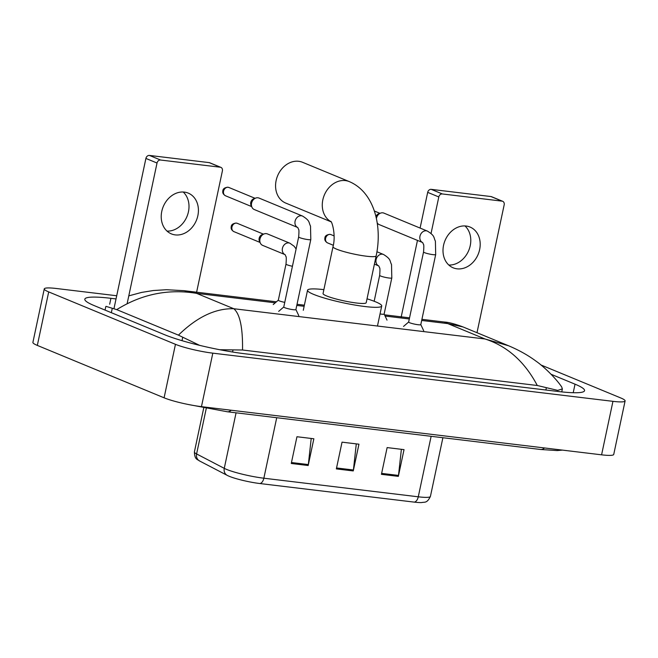 <?xml version="1.0" encoding="UTF-8"?>
<svg xmlns="http://www.w3.org/2000/svg" width="658" height="658" viewBox="0 0 658 658"><rect width="100%" height="100%" fill="white"/><g stroke="black" fill="none" stroke-linecap="round" stroke-linejoin="round"><path stroke-width="0.99" d="M414.244 502.12A6.893 3.915 -83.1 0 0 418.274 496.806A27.57 3.553 12 0 0 430.422 496.412C426.927 503.567 424.739 501.807 421.622 502.572A22.611 2.912 -168 0 1 414.244 502.12L259.828 483.531A22.611 2.912 -168 0 1 229.181 476.277A22.611 2.912 -168 0 1 227.602 475.561A22.611 2.912 -168 0 1 227.355 475.438A6.893 6.202 117.5 0 1 227.273 475.397L199.604 460.987A6.893 6.202 117.5 0 0 199.687 461.028L227.183 475.347M401.38 449.307L398.493 475.421A5.511 3.125 96.9 0 1 398.345 476.367L404.028 449.628L387.126 447.588L381.434 474.336L398.345 476.367M311.209 438.45L308.331 464.564A5.511 3.125 96.9 0 1 308.174 465.51L313.858 438.771L296.955 436.731L291.264 463.479L308.174 465.51M356.291 443.879L353.412 469.993A5.511 3.125 96.9 0 1 353.264 470.939L358.947 444.199L342.037 442.16L336.353 468.907L353.264 470.939M540.934 364.96L620.675 397.925A27.57 3.553 -168 0 1 625.1 400.944L613.733 454.431A27.57 3.553 -168 0 1 601.585 454.826L201.455 406.652A27.57 3.553 -168 0 1 164.089 397.81L37.325 345.409A27.57 3.553 -168 0 1 32.9 342.39L44.267 288.895A27.57 3.553 -168 0 1 56.415 288.5L116.713 295.755M625.1 400.944A27.57 3.553 -168 0 1 612.952 401.339L212.822 353.157A27.57 3.553 -168 0 1 175.456 344.315L48.7 291.913A27.57 3.553 -168 0 1 44.267 288.895M116.038 298.938L110.931 298.321A59.286 7.633 12 0 0 84.816 299.168A59.286 7.633 12 0 0 94.341 305.657L164.755 334.774A59.286 7.633 12 0 0 245.097 353.79L558.445 391.518A59.286 7.633 12 0 0 584.551 390.663A59.286 7.633 12 0 0 575.034 384.173L551.1 374.279M276.418 301.808L184.034 290.688L196.594 293.353C168.292 288.697 141.667 294.126 116.729 309.63L106.02 306.357M561.718 386.986L562.368 388.927L557.721 390.383L537.29 385.498C524.681 361.637 507.252 346.133 485.004 338.977L508.56 345.763C521.251 351.092 530.282 356.883 536.007 361.143C544.034 366.671 556.068 378.531 561.718 386.986M116.729 309.63L178.441 335.144C196.948 317.049 215.405 308.248 233.804 308.734C239.94 313.94 242.851 327.7 242.531 350.007L537.29 385.498M242.531 350.007L219.805 349.735M199.621 345.351L178.441 335.144M421.679 320.454L447.785 323.596L444.224 322.017C448.493 322.223 454.76 323.859 463.043 326.944L447.785 323.596L485.004 338.977L233.804 308.734L196.594 293.353L275.241 302.82M184.363 192.103A22.059 17.939 112.5 0 0 162.403 208.956A22.059 17.939 112.5 0 0 171.393 233.886A22.059 17.939 112.5 0 0 175.267 234.898A22.059 17.939 112.5 0 0 197.236 218.045A22.059 17.939 112.5 0 0 188.246 193.115A22.059 17.939 112.5 0 0 184.363 192.103M113.949 308.742L145.903 158.43A3.446 2.805 -67.5 0 1 149.432 155.428L160.552 160.026A3.446 2.805 112.5 0 0 157.023 163.028L127.134 303.651M196.38 293.287L222.396 170.899A3.446 2.805 112.5 0 0 220.899 167.371A3.446 2.805 112.5 0 0 220.29 167.214L209.17 162.616L149.432 155.428M209.17 162.616A3.446 2.805 -67.5 0 1 209.779 162.781L220.899 167.371M220.29 167.214L160.552 160.026M183.195 192.004A22.059 17.939 -67.5 0 1 186.987 216.466A22.059 17.939 -67.5 0 1 167.033 231.106M330.99 221.68A22.059 17.939 -67.5 0 1 323.769 196.512A22.059 17.939 -67.5 0 1 345.417 180.596A22.059 17.939 -67.5 0 1 349.299 181.608L302.598 162.304A22.059 17.939 112.5 0 0 298.716 161.292A22.059 17.939 112.5 0 0 276.755 178.145A22.059 17.939 112.5 0 0 285.745 203.075L331.073 221.812M330.727 221.327C332.019 221.359 336.098 235.194 333.006 246.717L323.053 293.526A22.059 2.838 12 0 0 326.598 295.944A22.059 2.838 12 0 0 350.541 302.137A22.059 2.838 12 0 0 366.21 302.696L376.162 255.896C382.578 225.974 374.229 192.128 349.299 181.608M367.032 298.814A37.917 4.886 -168 0 1 375.628 301.841A37.917 4.886 -168 0 1 381.722 305.995A37.917 4.886 -168 0 1 354.785 305.032A37.917 4.886 -168 0 1 313.636 294.381A37.917 4.886 -168 0 1 307.549 290.227A37.917 4.886 -168 0 1 323.884 289.643M295.894 309.507A6.202 0.798 -168 0 1 295.903 309.589A6.202 0.798 -168 0 1 291.502 309.433A6.202 0.798 -168 0 1 284.766 307.689A6.202 0.798 -168 0 1 283.771 307.015L298.666 236.938C299.077 231.896 299.02 229.329 298.51 229.239L297.794 227.528M302.532 216.054A6.202 5.042 -67.5 0 0 301.759 215.824A6.202 5.042 -67.5 0 0 301.438 215.775A6.202 5.042 -67.5 0 0 295.302 220.405A6.202 5.042 -67.5 0 0 297.613 227.446L254.276 209.532A6.202 5.042 -67.5 0 1 252.006 207.336A6.202 5.042 -67.5 0 1 251.578 203.19A6.202 5.042 -67.5 0 1 255.863 198.017A6.202 5.042 -67.5 0 1 257.928 197.787A6.202 5.042 -67.5 0 1 259.022 198.066L302.532 216.054C310.313 220.915 308.52 222.239 310.518 226.097L310.798 239.52A6.202 0.798 -168 0 1 308.38 239.644A6.202 0.798 -168 0 1 299.661 237.62A6.202 0.798 -168 0 1 298.666 236.938M252.006 207.336L251.068 205.436A4.483 3.644 -67.5 0 1 250.764 202.442A4.483 3.644 -67.5 0 1 253.856 198.708L255.863 198.017M420.783 324.55A6.202 0.798 -168 0 1 420.791 324.633A6.202 0.798 -168 0 1 416.382 324.476A6.202 0.798 -168 0 1 409.654 322.733A6.202 0.798 -168 0 1 408.651 322.05L423.546 251.973C423.958 246.931 423.908 244.365 423.39 244.274L422.675 242.563M376.392 218.588A6.202 5.042 -67.5 0 1 376.466 218.226A6.202 5.042 -67.5 0 1 380.743 213.052A6.202 5.042 -67.5 0 1 382.816 212.822A6.202 5.042 -67.5 0 1 383.902 213.11L427.42 231.098C435.201 235.951 433.408 237.275 435.399 241.132L435.686 254.556A6.202 0.798 -168 0 1 433.268 254.679A6.202 0.798 -168 0 1 424.55 252.656A6.202 0.798 -168 0 1 423.546 251.973M427.42 231.098A6.202 5.042 -67.5 0 0 426.639 230.859A6.202 5.042 -67.5 0 0 426.326 230.81A6.202 5.042 -67.5 0 0 420.182 235.441A6.202 5.042 -67.5 0 0 422.502 242.481L379.164 224.575A6.202 5.042 -67.5 0 1 377.199 222.914M375.932 216.556A4.483 3.644 -67.5 0 1 378.737 213.743L380.743 213.052M284.758 302.367A6.202 0.798 -168 0 1 279.321 300.87A6.202 0.798 -168 0 1 278.326 300.188L286 264.08C286.411 259.038 286.362 256.472 285.843 256.381L285.128 254.671M289.874 243.205A6.202 5.042 -67.5 0 0 289.092 242.966A6.202 5.042 -67.5 0 0 282.43 248.321A6.202 5.042 -67.5 0 0 284.955 254.588L262.674 245.385A6.202 5.042 -67.5 0 1 260.395 243.189A6.202 5.042 -67.5 0 1 259.968 239.035A6.202 5.042 -67.5 0 1 264.253 233.87A6.202 5.042 -67.5 0 1 267.411 233.919L289.874 243.205L294.142 246.256L296.1 248.979M260.395 243.189L259.466 241.289A4.483 3.644 -67.5 0 1 259.153 238.286A4.483 3.644 -67.5 0 1 262.246 234.552L264.253 233.87M384.116 313.965A6.202 0.798 -168 0 1 384.132 314.047A6.202 0.798 -168 0 1 380.028 313.94M466.144 226.031A22.059 17.939 112.5 0 0 444.183 242.892A22.059 17.939 112.5 0 0 453.173 267.814A22.059 17.939 112.5 0 0 457.047 268.826A22.059 17.939 112.5 0 0 479.016 251.973A22.059 17.939 112.5 0 0 470.026 227.043A22.059 17.939 112.5 0 0 466.144 226.031M400.985 317.962L417.468 240.409M420.092 228.071L427.684 192.358A3.446 2.805 -67.5 0 1 431.212 189.356L442.332 193.954A3.446 2.805 112.5 0 0 438.804 196.956L431.039 233.483M476.992 332.709L504.176 204.827A3.446 2.805 112.5 0 0 502.679 201.299A3.446 2.805 112.5 0 0 502.07 201.142L490.95 196.545L431.212 189.356M490.95 196.545A3.446 2.805 -67.5 0 1 491.559 196.709L502.679 201.299M502.07 201.142L442.332 193.954M464.976 225.941A22.059 17.939 -67.5 0 1 468.767 250.394A22.059 17.939 -67.5 0 1 448.814 265.034M206.267 408.404L196.594 453.938A6.893 6.202 117.5 0 0 199.604 460.987C197.54 459.21 194.678 459.975 194.398 451.939A27.57 3.553 12 0 0 196.594 453.938L224.263 468.348A27.57 3.553 12 0 0 226.492 469.368A27.57 3.553 12 0 0 263.858 478.21A6.893 3.915 96.9 0 1 259.828 483.531M227.602 475.561L227.273 475.397A6.893 6.202 117.5 0 1 224.263 468.348L236.066 412.821M276.722 417.715L263.858 478.21L418.274 496.806L431.138 436.303M353.412 469.993L336.551 467.961M308.331 464.564L291.469 462.533M398.493 475.421L381.64 473.39M544.47 447.95A11.03 6.259 96.9 0 1 540.679 449.496L227.331 411.768A11.03 6.259 96.9 0 0 231.131 410.222M409.309 318.966L385.094 316.046M304.136 306.299L296.791 305.419M612.952 401.339L601.585 454.826M48.7 291.913L37.325 345.409M175.456 344.315L164.089 397.81M212.822 353.157L201.455 406.652M573.217 392.719L575.034 384.173M109.672 304.226L110.931 298.321M111.342 312.69L112.247 308.438M545.86 390.005L546.354 387.685M232.578 352.005L233.014 349.949M182.003 340.663L182.661 337.554M157.023 163.028L145.903 158.43M333.006 246.717A22.059 2.838 12 0 0 336.551 249.135A22.059 2.838 12 0 0 366.44 256.209A22.059 2.838 12 0 0 376.162 255.896M228.935 187.497L227.758 187.185C222.272 188.015 222.972 190.623 222.741 191.634C222.634 193.246 223.556 194.628 225.505 195.78A4.483 3.644 -67.5 0 1 223.679 190.713A4.483 3.644 -67.5 0 1 228.145 187.291A4.483 3.644 -67.5 0 1 228.935 187.497L255.057 198.297M237.324 223.342L236.148 223.037C230.67 223.86 231.361 226.467 231.131 227.479C231.024 229.099 231.945 230.481 233.903 231.624A4.483 3.644 -67.5 0 1 232.077 226.558A4.483 3.644 -67.5 0 1 236.535 223.136A4.483 3.644 -67.5 0 1 237.324 223.342L263.447 234.141M292.432 266.26A6.202 0.798 -168 0 1 286.995 264.763A6.202 0.798 -168 0 1 286 264.08M330.99 234.618L329.814 234.314C324.328 235.136 325.027 237.744 324.797 238.755C324.69 240.376 325.611 241.757 327.561 242.901A4.483 3.644 -67.5 0 1 325.735 237.842A4.483 3.644 -67.5 0 1 330.201 234.412A4.483 3.644 -67.5 0 1 330.99 234.618L334.099 235.909M384.132 314.047L391.806 277.939A6.202 0.798 -168 0 1 389.38 278.063A6.202 0.798 -168 0 1 380.661 276.039A6.202 0.798 -168 0 1 379.666 275.357C380.077 270.323 380.028 267.757 379.51 267.658L378.794 265.947M374.41 264.129L378.63 265.873A6.202 5.042 -67.5 0 1 376.096 259.606A6.202 5.042 -67.5 0 1 382.759 254.243A6.202 5.042 -67.5 0 1 383.532 254.481C391.321 259.334 389.52 260.667 391.518 264.516L391.806 277.939M438.804 196.956L427.684 192.358M430.422 496.412L442.9 437.718M194.398 451.939L203.75 407.911M188.336 404.497L227.331 411.768M562.393 450.113L557.137 450.565L540.679 449.496M105.05 310.091L105.79 306.612M561.743 391.888L562.368 388.927M297.029 304.292L304.374 305.172M384.519 314.828L409.547 317.839M421.918 319.327L444.224 322.017M463.043 326.944L508.568 345.763M184.018 290.68L166.474 289.717L153.38 290.523L141.651 292.407L128.787 295.87M381.722 305.995L377.462 326.031M307.549 290.227L303.289 310.288M295.903 309.589L310.798 239.52M295.911 309.556L298.79 315.667M283.779 306.973L278.663 311.382M225.505 195.78L251.627 206.579M420.791 324.633L435.686 254.556M420.799 324.591L423.678 330.703M374.336 211.012L379.937 213.332M408.659 322.009L403.543 326.426M278.334 300.155L273.218 304.564M233.903 231.624L260.025 242.424M384.14 314.006L387.019 320.117M374.163 301.257L379.666 275.357M383.532 254.481L376.944 251.751M327.561 242.901L333.293 245.269"/></g></svg>
